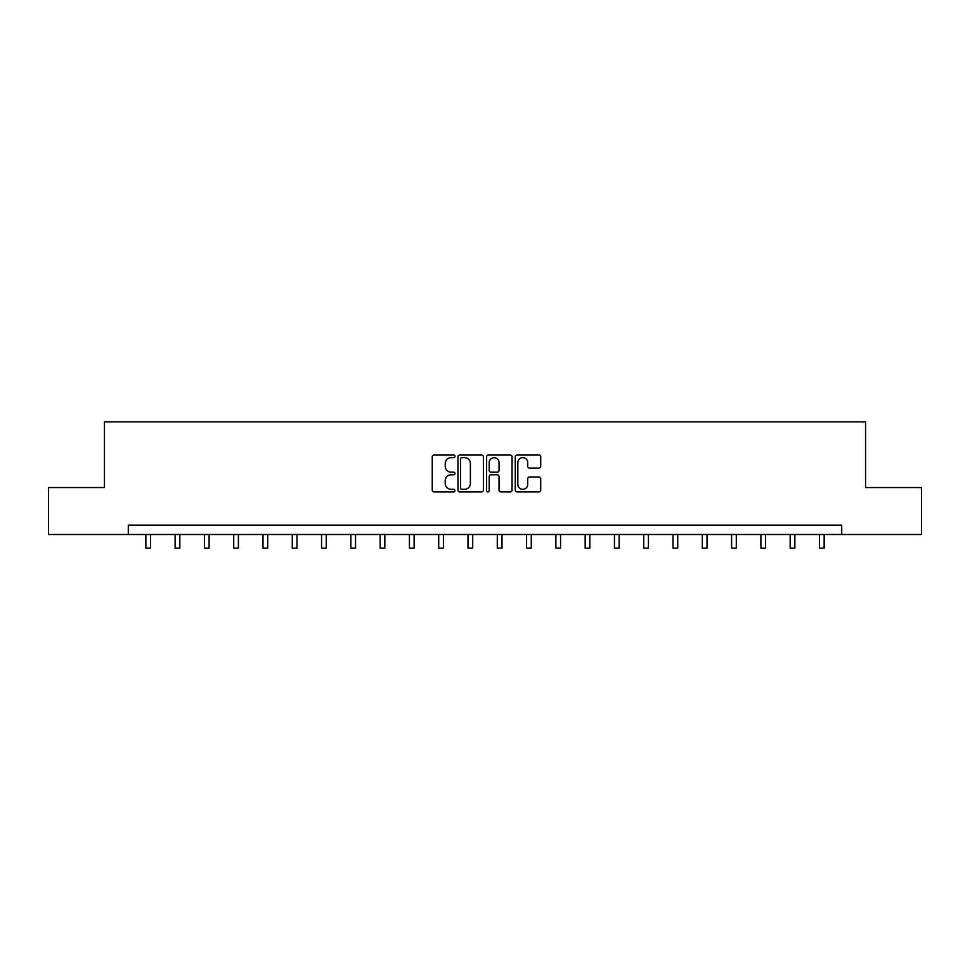 <?xml version="1.0" encoding="UTF-8"?>
<svg xmlns="http://www.w3.org/2000/svg" width="970" height="970" viewBox="0 0 970 970"><rect width="100%" height="100%" fill="white"/><g stroke="black" fill="none" stroke-linecap="round" stroke-linejoin="round"><path stroke-width="1.45" d="M454.966 456.349A1.285 1.285 0 0 0 453.669 455.051L434.087 455.051A1.843 1.843 0 0 0 432.244 456.894L432.244 490.068A1.843 1.843 0 0 0 434.087 491.911L453.669 491.911A1.285 1.285 0 0 0 454.966 490.626A1.285 1.285 0 0 0 453.669 489.329L451.135 489.329A5.893 5.893 0 0 1 445.242 483.436L445.242 480.671A5.893 5.893 0 0 1 451.135 474.766L453.669 474.766A1.285 1.285 0 0 0 454.966 473.481A1.285 1.285 0 0 0 453.669 472.196L451.135 472.196A5.893 5.893 0 0 1 445.242 466.291L445.242 463.527A5.893 5.893 0 0 1 451.135 457.634L453.669 457.634A1.285 1.285 0 0 0 454.966 456.349M538.859 468.049A1.843 1.843 0 0 0 540.702 466.206L540.702 456.894A1.843 1.843 0 0 0 538.859 455.051L517.107 455.051A1.843 1.843 0 0 0 515.264 456.894L515.264 490.068A1.843 1.843 0 0 0 517.107 491.911L538.859 491.911A1.843 1.843 0 0 0 540.702 490.068L540.702 478.828A1.843 1.843 0 0 0 538.859 476.985L529.547 476.985A1.843 1.843 0 0 0 527.704 478.828L527.704 484.406A4.935 4.935 0 0 1 522.781 489.329A4.935 4.935 0 0 1 517.847 484.406L517.847 462.569A4.935 4.935 0 0 1 522.781 457.634A4.935 4.935 0 0 1 527.704 462.569L527.704 466.206A1.843 1.843 0 0 0 529.547 468.049L538.859 468.049M128.295 534.494L48.5 534.494L48.5 487.558L104.445 487.558L104.445 421.853L865.555 421.853L865.555 487.558L921.5 487.558L921.5 534.494L841.705 534.494L841.705 525.109L128.295 525.109L128.295 534.494L841.705 534.494M483.387 456.894A1.843 1.843 0 0 0 481.544 455.051L459.804 455.051A1.843 1.843 0 0 0 457.961 456.894L457.961 490.068A1.843 1.843 0 0 0 459.804 491.911L481.544 491.911A1.843 1.843 0 0 0 483.387 490.068L483.387 456.894M488.456 455.051L510.196 455.051A1.843 1.843 0 0 1 512.039 456.894L512.039 490.068A1.843 1.843 0 0 1 510.196 491.911L500.896 491.911A1.843 1.843 0 0 1 499.053 490.068L499.053 476.609A1.843 1.843 0 0 0 497.21 474.766L491.038 474.766A1.843 1.843 0 0 0 489.195 476.609L489.195 490.626A1.285 1.285 0 0 1 487.898 491.911A1.285 1.285 0 0 1 486.613 490.626L486.613 456.894A1.843 1.843 0 0 1 488.456 455.051M461.829 457.634A1.285 1.285 0 0 0 460.532 458.919L460.532 488.043A1.285 1.285 0 0 0 461.829 489.329L464.497 489.329A5.893 5.893 0 0 0 470.401 483.436L470.401 463.527A5.893 5.893 0 0 0 464.497 457.634L461.829 457.634M499.053 462.654A4.935 4.935 0 0 0 494.118 457.731A4.935 4.935 0 0 0 489.195 462.654L489.195 470.353A1.843 1.843 0 0 0 491.038 472.196L497.21 472.196A1.843 1.843 0 0 0 499.053 470.353L499.053 462.654M145.839 534.494L145.839 548.147L150.532 548.147L150.532 534.494M175.133 534.494L175.133 548.147L179.826 548.147L179.826 534.494M204.415 534.494L204.415 548.147L209.108 548.147L209.108 534.494M233.709 534.494L233.709 548.147L238.402 548.147L238.402 534.494M262.991 534.494L262.991 548.147L267.684 548.147L267.684 534.494M292.285 534.494L292.285 548.147L296.978 548.147L296.978 534.494M321.567 534.494L321.567 548.147L326.259 548.147L326.259 534.494M350.861 534.494L350.861 548.147L355.553 548.147L355.553 534.494M380.143 534.494L380.143 548.147L384.835 548.147L384.835 534.494M409.437 534.494L409.437 548.147L414.129 548.147L414.129 534.494M438.719 534.494L438.719 548.147L443.411 548.147L443.411 534.494M468.013 534.494L468.013 548.147L472.705 548.147L472.705 534.494M497.295 534.494L497.295 548.147L501.987 548.147L501.987 534.494M526.589 534.494L526.589 548.147L531.281 548.147L531.281 534.494M555.871 534.494L555.871 548.147L560.563 548.147L560.563 534.494M585.165 534.494L585.165 548.147L589.857 548.147L589.857 534.494M614.446 534.494L614.446 548.147L619.139 548.147L619.139 534.494M643.74 534.494L643.74 548.147L648.433 548.147L648.433 534.494M673.022 534.494L673.022 548.147L677.715 548.147L677.715 534.494M702.316 534.494L702.316 548.147L707.009 548.147L707.009 534.494M731.598 534.494L731.598 548.147L736.291 548.147L736.291 534.494M760.892 534.494L760.892 548.147L765.585 548.147L765.585 534.494M790.174 534.494L790.174 548.147L794.866 548.147L794.866 534.494M819.468 534.494L819.468 548.147L824.16 548.147L824.16 534.494"/></g></svg>
